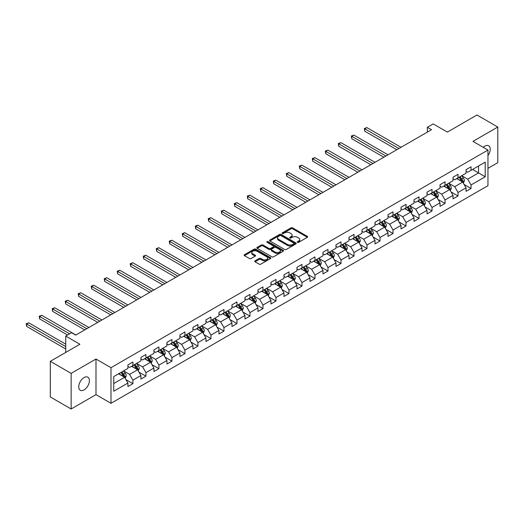 <?xml version="1.0" encoding="UTF-8"?>
<svg xmlns="http://www.w3.org/2000/svg" width="524" height="524" viewBox="0 0 524 524"><rect width="100%" height="100%" fill="white"/><g stroke="black" fill="none" stroke-linecap="round" stroke-linejoin="round"><path stroke-width="0.79" d="M297.501 242.33A0.812 0.465 0 0 0 298.647 242.33L307.339 237.307A1.159 0.668 0 0 0 307.68 236.835A1.159 0.668 0 0 0 307.339 236.363L292.615 227.861A1.159 0.668 0 0 0 290.977 227.861L282.285 232.879A0.812 0.465 0 0 0 282.043 233.213A0.812 0.465 0 0 0 282.285 233.54A0.812 0.465 0 0 0 283.432 233.54L284.552 232.892A3.701 2.135 0 0 1 289.792 232.892L291.017 233.599A3.701 2.135 0 0 1 292.104 235.112A3.701 2.135 0 0 1 291.017 236.625L289.89 237.274A0.812 0.465 0 0 0 289.654 237.608A0.812 0.465 0 0 0 289.89 237.935A0.812 0.465 0 0 0 291.036 237.935L292.163 237.287A3.701 2.135 0 0 1 297.403 237.287L298.628 237.994A3.701 2.135 0 0 1 299.715 239.507A3.701 2.135 0 0 1 298.628 241.02L297.501 241.669A0.812 0.465 0 0 0 297.265 241.996A0.812 0.465 0 0 0 297.501 242.33L297.501 241.669M84.069 389.882A7.546 4.356 120 0 0 89.001 383.227A7.546 4.356 120 0 0 87.842 377.182A7.546 4.356 120 0 0 84.069 377.555A7.546 4.356 120 0 0 79.144 384.21A7.546 4.356 120 0 0 80.296 390.256A7.546 4.356 120 0 0 84.069 389.882M487.962 155.562A7.546 4.356 120 0 0 488.65 145.777A7.546 4.356 120 0 0 484.877 146.15A7.546 4.356 120 0 0 483.285 147.355M255.057 260.834A1.159 0.668 0 0 0 254.716 261.306A1.159 0.668 0 0 0 255.057 261.784L259.19 264.168A1.159 0.668 0 0 0 260.821 264.168L270.482 258.594A1.159 0.668 0 0 0 270.816 258.122A1.159 0.668 0 0 0 270.482 257.644L255.751 249.142A1.159 0.668 0 0 0 254.114 249.142L244.459 254.716A1.159 0.668 0 0 0 244.119 255.188A1.159 0.668 0 0 0 244.459 255.666L249.45 258.542A1.159 0.668 0 0 0 251.088 258.542L255.221 256.157A1.159 0.668 0 0 0 255.555 255.686A1.159 0.668 0 0 0 255.221 255.214L252.745 253.786A3.098 1.788 0 0 1 251.834 252.522A3.098 1.788 0 0 1 253.747 250.872A3.098 1.788 0 0 1 257.12 251.258L266.821 256.858A3.098 1.788 0 0 1 267.725 258.122A3.098 1.788 0 0 1 265.812 259.773A3.098 1.788 0 0 1 262.439 259.38L260.821 258.45A1.159 0.668 0 0 0 259.19 258.45L255.057 260.834L255.057 261.784M487.962 168.342L497.8 162.663L497.8 127.044L476.958 115.011L447.365 132.1L433.191 123.919L427.361 127.286L431.527 129.69L75.731 335.105L71.565 332.701L65.729 336.067L65.729 352.436M71.146 373.37L71.146 408.989L95.99 394.644L95.99 359.025L71.146 373.37L50.311 361.337L79.903 344.255L65.729 336.067M95.99 359.025L110.996 367.691L487.962 150.054L487.962 185.666L110.996 403.31L110.996 367.691M497.8 127.044L472.956 141.388L487.962 150.054M284.637 249.476A1.159 0.668 0 0 0 286.274 249.476L295.929 243.902A1.159 0.668 0 0 0 296.27 243.424A1.159 0.668 0 0 0 295.929 242.953L281.198 234.451A1.159 0.668 0 0 0 279.561 234.451L269.906 240.025A1.159 0.668 0 0 0 269.565 240.496A1.159 0.668 0 0 0 269.906 240.968L284.637 249.476M267.41 242.507A0.812 0.465 0 0 1 268.229 242.619L283.189 251.251L273.548 256.819A1.159 0.668 0 0 1 271.91 256.819L257.186 248.317L261.312 245.946L261.312 244.983L257.186 247.374A1.159 0.668 0 0 0 256.845 247.845A1.159 0.668 0 0 0 257.186 248.317L257.186 247.374M261.312 245.946A1.159 0.668 0 0 1 262.95 245.946L262.95 244.983A1.159 0.668 0 0 0 261.312 244.983M262.95 244.983L268.923 248.435A1.159 0.668 0 0 0 270.561 248.435L273.305 246.85A1.159 0.668 0 0 0 273.639 246.378A1.159 0.668 0 0 0 273.305 245.907L267.083 242.317A0.812 0.465 0 0 1 266.847 241.983A0.812 0.465 0 0 1 267.345 241.557A0.812 0.465 0 0 1 268.229 241.656L283.202 250.302A1.159 0.668 0 0 1 283.543 250.773A1.159 0.668 0 0 1 283.202 251.245L283.202 250.302M71.146 408.989L50.311 396.956L50.311 361.337M125.963 379.651L132.919 383.673L132.919 380.155L140.923 375.538L140.923 379.049L145.927 376.16L145.927 372.649L153.932 368.031L153.932 371.542L158.929 368.654L158.929 365.143L166.933 360.519L166.933 364.036L171.938 361.147L171.938 357.63L179.935 353.012L179.935 356.523L184.939 353.641L184.939 350.124L192.943 345.506L192.943 349.017L197.941 346.128L197.941 342.617L205.945 337.993L205.945 341.51L210.949 338.622L210.949 335.111L218.953 330.487L218.953 334.004L223.951 331.116L223.951 327.598L231.955 322.981L231.955 326.491L236.959 323.603L236.959 320.092L244.963 315.474L244.963 318.985L249.961 316.096L249.961 312.586L257.965 307.961L257.965 311.479L262.969 308.59L262.969 305.073L270.967 300.455L270.967 303.966L275.971 301.084L275.971 297.567L283.975 292.949L283.975 296.46L288.979 293.571L288.979 290.06L296.977 285.436L296.977 288.953L301.981 286.065L301.981 282.554L309.985 277.93L309.985 281.447L314.983 278.558L314.983 275.041L322.987 270.423L322.987 273.934L327.991 271.046L327.991 267.535L335.995 262.917L335.995 266.428L340.993 263.539L340.993 260.028L348.997 255.404L348.997 258.922L354.001 256.033L354.001 252.516L361.999 247.898L361.999 251.409L367.003 248.527L367.003 245.009L375.007 240.392L375.007 243.902L380.011 241.014L380.011 237.503L388.009 232.885L388.009 236.396L393.013 233.508L393.013 229.997L401.017 225.372L401.017 228.89L406.015 226.001L406.015 222.484L414.019 217.866L414.019 221.377L419.023 218.488L419.023 214.978L427.027 210.36L427.027 213.871L432.025 210.982L432.025 207.471L440.029 202.847L440.029 206.364L445.033 203.476L445.033 199.965L453.037 195.341L453.037 198.858L458.035 195.969L458.035 192.452L466.039 187.834L466.039 191.345L471.043 188.457L471.043 184.946L485.211 176.765L485.211 162.132L478.543 165.984L478.543 172.913L485.211 176.765M132.919 383.673L127.922 386.561L127.922 383.044L113.747 391.225L113.747 376.592L127.922 368.411L127.922 364.901L132.919 362.012L132.919 365.523L140.923 360.905L140.923 357.394L145.927 354.506L145.927 358.016L153.932 353.399L153.932 349.881L158.929 346.993L158.929 350.51L166.933 345.886L166.933 342.375L171.938 339.486L171.938 343.004L179.935 338.38L179.935 334.869L184.939 331.98L184.939 335.491L192.943 330.873L192.943 327.356L197.941 324.474L197.941 327.985L205.945 323.367L205.945 319.85L210.949 316.961L210.949 320.478L218.953 315.854L218.953 312.343L223.951 309.455L223.951 312.966L231.955 308.348L231.955 304.837L236.959 301.948L236.959 305.459L244.963 300.841L244.963 297.324L249.961 294.436L249.961 297.953L257.965 293.329L257.965 289.818L262.969 286.929L262.969 290.447L270.967 285.822L270.967 282.312L275.971 279.423L275.971 282.934L283.975 278.316L283.975 274.805L288.979 271.917L288.979 275.428L296.977 270.81L296.977 267.292L301.981 264.404L301.981 267.921L309.985 263.297L309.985 259.786L314.983 256.898L314.983 260.415L322.987 255.791L322.987 252.28L327.991 249.391L327.991 252.902L335.995 248.284L335.995 244.767L340.993 241.885L340.993 245.396L348.997 240.778L348.997 237.261L354.001 234.372L354.001 237.889L361.999 233.265L361.999 229.754L367.003 226.866L367.003 230.377L375.007 225.759L375.007 222.248L380.011 219.359L380.011 222.87L388.009 218.253L388.009 214.735L393.013 211.847L393.013 215.364L401.017 210.74L401.017 207.229L406.015 204.34L406.015 207.858L414.019 203.233L414.019 199.723L419.023 196.834L419.023 200.345L427.027 195.727L427.027 192.21L432.025 189.328L432.025 192.839L440.029 188.221L440.029 184.703L445.033 181.815L445.033 185.332L453.037 180.708L453.037 177.197L458.035 174.309L458.035 177.819L466.039 173.202L466.039 169.691L471.043 166.802L471.043 170.313L485.211 162.132M131.59 366.296L137.589 369.761L129.585 374.378L123.585 370.913M127.922 366.486L129.585 367.448L132.919 365.523M129.585 374.378L132.919 380.155M137.589 369.761L140.923 375.538M144.591 358.789L150.591 362.254L142.594 366.872L136.587 363.407M140.923 358.979L142.594 359.942L145.927 358.016M142.594 366.872L145.927 372.649M150.591 362.254L153.932 368.031M157.6 351.276L163.599 354.748L155.595 359.366L149.595 355.901M153.932 351.473L155.595 352.436L158.929 350.51M155.595 359.366L158.929 365.143M163.599 354.748L166.933 360.519M170.601 343.77L176.601 347.235L168.604 351.859L162.597 348.394M166.933 343.967L168.604 344.93L171.938 343.004M168.604 351.859L171.938 357.63M176.601 347.235L179.935 353.012M183.603 336.264L189.609 339.729L181.605 344.347L175.606 340.882M179.935 336.454L181.605 337.417L184.939 335.491M181.605 344.347L184.939 350.124M189.609 339.729L192.943 345.506M196.611 328.758L202.611 332.223L194.607 336.84L188.607 333.375M192.943 328.948L194.607 329.91L197.941 327.985M194.607 336.84L197.941 342.617M202.611 332.223L205.945 337.993M209.613 321.245L215.619 324.71L207.615 329.334L201.609 325.869M205.945 321.441L207.615 322.404L210.949 320.478M207.615 329.334L210.949 335.111M215.619 324.71L218.953 330.487M222.621 313.738L228.621 317.203L220.617 321.828L214.617 318.356M218.953 313.928L220.617 314.891L223.951 312.966M220.617 321.828L223.951 327.598M228.621 317.203L231.955 322.981M235.623 306.232L241.623 309.697L233.625 314.315L227.619 310.85M231.955 306.422L233.625 307.385L236.959 305.459M233.625 314.315L236.959 320.092M241.623 309.697L244.963 315.474M248.631 298.719L254.631 302.191L246.627 306.809L240.627 303.344M244.963 298.916L246.627 299.879L249.961 297.953M246.627 306.809L249.961 312.586M254.631 302.191L257.965 307.961M261.633 291.213L267.633 294.678L259.635 299.302L253.629 295.837M257.965 291.409L259.635 292.372L262.969 290.447M259.635 299.302L262.969 305.073M267.633 294.678L270.967 300.455M274.635 283.707L280.641 287.172L272.637 291.789L266.637 288.324M270.967 283.897L272.637 284.859L275.971 282.934M272.637 291.789L275.971 297.567M280.641 287.172L283.975 292.949M287.643 276.2L293.643 279.665L285.639 284.283L279.639 280.818M283.975 276.39L285.639 277.353L288.979 275.428M285.639 284.283L288.979 290.06M293.643 279.665L296.977 285.436M300.645 268.688L306.651 272.153L298.647 276.777L292.641 273.312M296.977 268.884L298.647 269.847L301.981 267.921M298.647 276.777L301.981 282.554M306.651 272.153L309.985 277.93M313.653 261.181L319.653 264.646L311.649 269.271L305.649 265.799M309.985 261.371L311.649 262.334L314.983 260.415M311.649 269.271L314.983 275.041M319.653 264.646L322.987 270.423M326.655 253.675L332.661 257.14L324.657 261.758L318.651 258.293M322.987 253.865L324.657 254.828L327.991 252.902M324.657 261.758L327.991 267.535M332.661 257.14L335.995 262.917M339.663 246.169L345.663 249.634L337.659 254.251L331.659 250.786M335.995 246.359L337.659 247.321L340.993 245.396M337.659 254.251L340.993 260.028M345.663 249.634L348.997 255.404M352.665 238.656L358.665 242.121L350.667 246.745L344.661 243.28M348.997 238.852L350.667 239.815L354.001 237.889M350.667 246.745L354.001 252.516M358.665 242.121L361.999 247.898M365.667 231.149L371.673 234.614L363.669 239.232L357.669 235.767M361.999 231.339L363.669 232.302L367.003 230.377M363.669 239.232L367.003 245.009M371.673 234.614L375.007 240.392M378.675 223.643L384.675 227.108L376.671 231.726L370.671 228.261M375.007 223.833L376.671 224.796L380.011 222.87M376.671 231.726L380.011 237.503M384.675 227.108L388.009 232.885M391.677 216.13L397.683 219.595L389.679 224.22L383.679 220.755M388.009 216.327L389.679 217.29L393.013 215.364M389.679 224.22L393.013 229.997M397.683 219.595L401.017 225.372M404.685 208.624L410.685 212.089L402.681 216.713L396.681 213.248M401.017 208.821L402.681 209.777L406.015 207.858M402.681 216.713L406.015 222.484M410.685 212.089L414.019 217.866M417.687 201.118L423.693 204.583L415.689 209.2L409.683 205.736M414.019 201.308L415.689 202.271L419.023 200.345M415.689 209.2L419.023 214.978M423.693 204.583L427.027 210.36M430.695 193.611L436.695 197.076L428.691 201.694L422.691 198.229M427.027 193.801L428.691 194.764L432.025 192.839M428.691 201.694L432.025 207.471M436.695 197.076L440.029 202.847M443.697 186.099L449.697 189.564L441.699 194.188L435.693 190.723M440.029 186.295L441.699 187.258L445.033 185.332M441.699 194.188L445.033 199.965M449.697 189.564L453.037 195.341M456.705 178.592L462.705 182.057L454.701 186.675L448.701 183.21M453.037 178.782L454.701 179.745L458.035 177.819M454.701 186.675L458.035 192.452M462.705 182.057L466.039 187.834M472.543 169.448L478.543 172.913L467.709 179.169L461.703 175.704M466.039 171.276L467.709 172.239L471.043 170.313M467.709 179.169L471.043 184.946M95.99 394.644L110.996 403.31M427.361 127.286L427.361 132.1M113.747 383.529L124.588 377.267L118.581 373.802M124.588 377.267L127.922 383.044M464.081 184.441L471.043 188.457M451.072 191.948L458.035 195.969M438.071 199.454L445.033 203.476M425.069 206.967L432.025 210.982M412.061 214.473L419.023 218.488M399.059 221.98L406.015 226.001M386.05 229.486L393.013 233.508M373.049 236.999L380.011 241.014M360.04 244.505L367.003 248.527M347.039 252.011L354.001 256.033M334.037 259.524L340.993 263.539M321.029 267.03L327.991 271.046M308.027 274.537L314.983 278.558M295.019 282.043L301.981 286.065M282.017 289.556L288.979 293.571M269.009 297.062L275.971 301.084M256.007 304.568L262.969 308.59M242.998 312.081L249.961 316.096M229.997 319.588L236.959 323.603M216.995 327.094L223.951 331.116M203.987 334.6L210.949 338.622M190.985 342.113L197.941 346.128M177.977 349.619L184.939 353.641M164.975 357.126L171.938 361.147M151.967 364.639L158.929 368.654M138.965 372.145L145.927 376.16M297.829 242.442L298.628 241.983A3.701 2.135 0 0 0 299.715 240.47L299.715 239.507M292.104 235.112L292.104 236.075A3.701 2.135 0 0 1 291.017 237.588L290.217 238.047M307.339 236.363L307.339 237.307L292.615 228.824A1.159 0.668 0 0 0 290.977 228.824L282.606 233.658M295.909 243.909L281.198 235.414A1.159 0.668 0 0 0 279.561 235.414L269.919 240.981M293.879 243.758A0.812 0.465 0 0 0 294.121 243.424A0.812 0.465 0 0 0 293.879 243.097L280.956 235.63A0.812 0.465 0 0 0 279.809 235.63L278.624 236.317A3.701 2.135 0 0 0 277.537 237.831A3.701 2.135 0 0 0 278.624 239.344L287.46 244.446A3.701 2.135 0 0 0 292.693 244.446L293.879 243.758L293.879 244.721A0.812 0.465 0 0 0 294.121 244.387L294.121 243.424M277.537 237.831L277.537 238.793A3.701 2.135 0 0 0 278.624 240.306L278.624 239.344M293.879 244.721L292.693 245.409A3.701 2.135 0 0 1 287.46 245.409L278.624 240.306M262.95 245.946L268.923 249.398A1.159 0.668 0 0 0 270.561 249.398L273.305 247.813A1.159 0.668 0 0 0 273.639 247.341L273.639 246.378M275.126 252.011A3.098 1.788 0 0 0 278.499 252.398A3.098 1.788 0 0 0 280.406 250.747A3.098 1.788 0 0 0 279.502 249.483L276.083 247.511A1.159 0.668 0 0 0 274.445 247.511L271.707 249.097A1.159 0.668 0 0 0 271.367 249.568A1.159 0.668 0 0 0 271.707 250.04L275.126 252.011L275.126 252.974A3.098 1.788 0 0 0 278.499 253.361A3.098 1.788 0 0 0 280.406 251.71L280.406 250.747M271.367 249.568L271.367 250.531A1.159 0.668 0 0 0 271.707 251.003L271.707 250.04M275.126 252.974L271.707 251.003M267.725 258.122L267.725 259.085A3.098 1.788 0 0 1 265.812 260.736A3.098 1.788 0 0 1 262.439 260.343L260.821 259.413A1.159 0.668 0 0 0 259.19 259.413L255.07 261.79M251.834 252.522L251.834 253.485A3.098 1.788 0 0 0 252.745 254.749L252.745 253.786M255.201 256.171L252.745 254.749M270.463 258.601L255.751 250.105A1.159 0.668 0 0 0 254.114 250.105L244.472 255.673M463.36 183.197L464.356 180.701A3.124 1.801 -120 0 0 463.36 178.042L461.637 175.743M458.638 179.712L457.472 178.147M401.017 147.31L366.859 127.587L364.776 128.793L364.776 131.203L396.845 149.713M462.22 181.776L462.666 180.832A3.124 1.801 -120 0 0 461.775 178.953L460.052 176.66M459.273 177.112L461.179 179.66A1.592 0.917 60 0 1 461.467 180.138L462.666 180.832M459.05 177.236L460.773 179.529A3.124 1.801 60 0 1 461.67 181.409M364.776 131.203L364.318 128.531L398.934 148.515M364.318 128.531L366.859 127.587M450.358 190.703L451.347 188.208A3.124 1.801 -120 0 0 450.352 185.548L448.629 183.249M445.636 187.219L444.463 185.66M388.009 154.816L353.857 135.1L351.774 136.299L351.774 138.709L383.843 157.226M449.219 189.288L449.664 188.339A3.124 1.801 -120 0 0 448.767 186.465L447.051 184.166M446.265 184.618L448.177 187.166A1.592 0.917 60 0 1 448.465 187.651L449.664 188.339M446.048 184.743L447.771 187.042A3.124 1.801 60 0 1 448.662 188.922M351.774 138.709L351.316 136.037L385.926 156.021M351.316 136.037L353.857 135.1M437.357 198.216L438.346 195.714A3.124 1.801 -120 0 0 437.35 193.055L435.627 190.762M432.627 194.725L431.462 193.166M375.007 162.322L340.855 142.607L338.766 143.812L338.766 146.216L370.841 164.733M436.21 196.795L436.656 195.852A3.124 1.801 -120 0 0 435.765 193.972L434.042 191.673M433.263 192.125L435.169 194.673A1.592 0.917 60 0 1 435.457 195.157L436.656 195.852M433.047 192.249L434.763 194.548A3.124 1.801 60 0 1 435.66 196.428M338.766 146.216L338.308 143.543L372.924 163.527M338.308 143.543L340.855 142.607M424.348 205.722L425.344 203.227A3.124 1.801 -120 0 0 424.342 200.568L422.626 198.268M419.626 202.231L418.453 200.672M361.999 169.835L327.847 150.113L325.764 151.318L325.764 153.722L357.833 172.239M423.209 204.301L423.654 203.358A3.124 1.801 -120 0 0 422.757 201.478L421.041 199.179M420.255 199.631L422.167 202.179A1.592 0.917 60 0 1 422.455 202.664L423.654 203.358M420.038 199.762L421.761 202.054A3.124 1.801 60 0 1 422.652 203.934M325.764 153.722L325.306 151.056L359.916 171.034M325.306 151.056L327.847 150.113M411.347 213.229L412.336 210.733A3.124 1.801 -120 0 0 411.34 208.074L409.617 205.775M406.617 209.744L405.452 208.185M348.997 177.341L314.845 157.626L312.762 158.824L312.762 161.235L344.831 179.745M410.2 211.814L410.652 210.864A3.124 1.801 -120 0 0 409.755 208.984L408.032 206.692M407.253 207.144L409.159 209.692A1.592 0.917 60 0 1 409.447 210.176L410.652 210.864M407.037 207.268L408.753 209.567A3.124 1.801 60 0 1 409.65 211.441M312.762 161.235L312.304 158.562L346.914 178.546M312.304 158.562L314.845 157.626M398.338 220.742L399.334 218.239A3.124 1.801 -120 0 0 398.332 215.58L396.616 213.281M393.616 217.25L392.443 215.692M335.995 184.848L301.837 165.132L299.754 166.331L299.754 168.741L331.823 187.258M397.199 219.32L397.644 218.377A3.124 1.801 -120 0 0 396.753 216.497L395.031 214.198M394.245 214.65L396.157 217.198A1.592 0.917 60 0 1 396.445 217.683L397.644 218.377M394.028 214.774L395.751 217.074A3.124 1.801 60 0 1 396.642 218.953M299.754 168.741L299.296 166.069L333.906 186.053M299.296 166.069L301.837 165.132M385.337 228.248L386.326 225.752A3.124 1.801 -120 0 0 385.33 223.086L383.607 220.794M380.607 224.757L379.441 223.198M322.987 192.36L288.835 172.638L286.752 173.844L286.752 176.247L318.821 194.764M384.19 226.827L384.642 225.883A3.124 1.801 -120 0 0 383.745 224.003L382.022 221.704M381.243 222.156L383.149 224.704A1.592 0.917 60 0 1 383.444 225.189L384.642 225.883M381.027 222.281L382.743 224.58A3.124 1.801 60 0 1 383.64 226.46M286.752 176.247L286.294 173.575L320.904 193.559M286.294 173.575L288.835 172.638M372.328 235.754L373.324 233.259A3.124 1.801 -120 0 0 372.328 230.599L370.606 228.3M367.606 232.27L366.44 230.704M309.985 199.867L275.827 180.145L273.744 181.35L273.744 183.754L305.813 202.271M371.189 234.333L371.634 233.39A3.124 1.801 -120 0 0 370.743 231.51L369.02 229.217M368.241 229.669L370.147 232.217A1.592 0.917 60 0 1 370.435 232.695L371.634 233.39M368.018 229.794L369.741 232.086A3.124 1.801 60 0 1 370.638 233.966M273.744 183.754L273.286 181.088L307.902 201.065M273.286 181.088L275.827 180.145M359.326 243.26L360.316 240.765A3.124 1.801 -120 0 0 359.32 238.106L357.597 235.807M354.604 239.776L353.431 238.217M296.977 207.373L262.825 187.657L260.742 188.856L260.742 191.267L292.811 209.777M358.187 241.846L358.632 240.896A3.124 1.801 -120 0 0 357.735 239.023L356.019 236.724M355.233 237.176L357.145 239.723A1.592 0.917 60 0 1 357.434 240.208L358.632 240.896M355.017 237.3L356.739 239.599A3.124 1.801 60 0 1 357.63 241.479M260.742 191.267L260.284 188.594L294.894 208.578M260.284 188.594L262.825 187.657M346.325 250.773L347.314 248.271A3.124 1.801 -120 0 0 346.318 245.612L344.596 243.319M341.596 247.282L340.43 245.723M283.975 214.879L249.824 195.164L247.734 196.369L247.734 198.773L279.803 217.29M345.178 249.352L345.624 248.409A3.124 1.801 -120 0 0 344.733 246.529L343.01 244.23M342.231 244.682L344.137 247.23A1.592 0.917 60 0 1 344.425 247.714L345.624 248.409M342.008 244.806L343.731 247.105A3.124 1.801 60 0 1 344.628 248.985M247.734 198.773L247.276 196.1L281.892 216.084M247.276 196.1L249.824 195.164M333.316 258.28L334.305 255.784A3.124 1.801 -120 0 0 333.31 253.118L331.594 250.826M328.594 254.788L327.421 253.23M270.967 222.392L236.815 202.67L234.732 203.875L234.732 206.279L266.801 224.796M332.177 256.858L332.622 255.915A3.124 1.801 -120 0 0 331.725 254.035L330.009 251.736M329.223 252.188L331.135 254.736A1.592 0.917 60 0 1 331.423 255.221L332.622 255.915M329.007 252.319L330.729 254.612A3.124 1.801 60 0 1 331.62 256.491M234.732 206.279L234.274 203.607L268.884 223.591M234.274 203.607L236.815 202.67M320.315 265.786L321.304 263.29A3.124 1.801 -120 0 0 320.308 260.631L318.585 258.332M315.586 262.301L314.42 260.736M257.965 229.898L223.814 210.176L221.731 211.382L221.731 213.792L253.799 232.302M319.168 264.371L319.62 263.421A3.124 1.801 -120 0 0 318.723 261.542L317 259.249M316.221 259.701L318.127 262.249A1.592 0.917 60 0 1 318.415 262.734L319.62 263.421M316.005 259.825L317.721 262.124A3.124 1.801 60 0 1 318.618 263.998M221.731 213.792L221.272 211.12L255.882 231.104M221.272 211.12L223.814 210.176M307.306 273.299L308.302 270.797A3.124 1.801 -120 0 0 307.3 268.137L305.584 265.838M302.584 269.808L301.411 268.249M244.963 237.405L210.805 217.689L208.722 218.888L208.722 221.298L240.791 239.815M306.167 271.877L306.612 270.934A3.124 1.801 -120 0 0 305.721 269.054L303.999 266.755M303.213 267.207L305.125 269.755A1.592 0.917 60 0 1 305.413 270.24L306.612 270.934M302.996 267.332L304.719 269.631A3.124 1.801 60 0 1 305.61 271.511M208.722 221.298L208.264 218.626L242.874 238.61M208.264 218.626L210.805 217.689M294.305 280.805L295.294 278.303A3.124 1.801 -120 0 0 294.298 275.644L292.575 273.351M289.576 277.314L288.41 275.755M231.955 244.911L197.803 225.196L195.721 226.401L195.721 228.805L227.789 247.321M293.158 279.384L293.61 278.441A3.124 1.801 -120 0 0 292.713 276.561L290.99 274.262M290.211 274.714L292.117 277.262A1.592 0.917 60 0 1 292.412 277.746L293.61 278.441M289.995 274.838L291.711 277.137A3.124 1.801 60 0 1 292.608 279.017M195.721 228.805L195.262 226.132L229.872 246.116M195.262 226.132L197.803 225.196M281.296 288.311L282.292 285.816A3.124 1.801 -120 0 0 281.296 283.156L279.574 280.857M276.574 284.827L275.401 283.261M218.953 252.424L184.795 232.702L182.712 233.907L182.712 236.311L214.781 254.828M280.157 286.89L280.602 285.947A3.124 1.801 -120 0 0 279.711 284.067L277.989 281.774M277.209 282.226L279.115 284.774A1.592 0.917 60 0 1 279.403 285.252L280.602 285.947M276.986 282.351L278.709 284.643A3.124 1.801 60 0 1 279.606 286.523M182.712 236.311L182.254 233.645L216.864 253.623M182.254 233.645L184.795 232.702M268.295 295.818L269.284 293.322A3.124 1.801 -120 0 0 268.288 290.663L266.565 288.364M263.565 292.333L262.4 290.774M205.945 259.93L171.793 240.215L169.711 241.413L169.711 243.824L201.779 262.334M267.155 294.403L267.6 293.453A3.124 1.801 -120 0 0 266.703 291.573L264.987 289.281M264.201 289.733L266.113 292.281A1.592 0.917 60 0 1 266.402 292.765L267.6 293.453M263.985 289.857L265.707 292.156A3.124 1.801 60 0 1 266.598 294.036M169.711 243.824L169.252 241.151L203.862 261.135M169.252 241.151L171.793 240.215M255.286 303.331L256.282 300.828A3.124 1.801 -120 0 0 255.286 298.169L253.564 295.87M250.564 299.839L249.398 298.28M192.943 267.437L158.792 247.721L156.702 248.926L156.702 251.33L188.771 269.847M254.147 301.909L254.592 300.966A3.124 1.801 -120 0 0 253.701 299.086L251.978 296.787M251.199 297.239L253.105 299.787A1.592 0.917 60 0 1 253.393 300.272L254.592 300.966M250.976 297.363L252.699 299.663A3.124 1.801 60 0 1 253.596 301.542M156.702 251.33L156.244 248.658L190.86 268.642M156.244 248.658L158.792 247.721M242.285 310.837L243.274 308.341A3.124 1.801 -120 0 0 242.278 305.675L240.562 303.383M237.562 307.346L236.389 305.787M179.935 274.949L145.783 255.227L143.7 256.433L143.7 258.836L175.769 277.353M241.145 309.415L241.59 308.472A3.124 1.801 -120 0 0 240.693 306.592L238.977 304.293M238.191 304.745L240.103 307.293A1.592 0.917 60 0 1 240.392 307.778L241.59 308.472M237.975 304.876L239.697 307.169A3.124 1.801 60 0 1 240.588 309.049M143.7 258.836L143.242 256.164L177.852 276.148M143.242 256.164L145.783 255.227M229.283 318.343L230.272 315.848A3.124 1.801 -120 0 0 229.276 313.188L227.554 310.889M224.554 314.858L223.388 313.293M166.933 282.456L132.782 262.734L130.692 263.939L130.692 266.349L162.768 284.859M228.137 316.922L228.582 315.979A3.124 1.801 -120 0 0 227.691 314.099L225.968 311.806M225.189 312.258L227.095 314.806A1.592 0.917 60 0 1 227.383 315.284L228.582 315.979M224.973 312.383L226.689 314.682A3.124 1.801 60 0 1 227.586 316.555M130.692 266.349L130.234 263.677L164.85 283.661M130.234 263.677L132.782 262.734M216.274 325.856L217.27 323.354A3.124 1.801 -120 0 0 216.268 320.695L214.552 318.396M211.552 322.365L210.379 320.806M153.925 289.962L119.773 270.246L117.69 271.445L117.69 273.856L149.759 292.372M215.135 324.435L215.58 323.485A3.124 1.801 -120 0 0 214.689 321.612L212.967 319.312M212.181 319.764L214.093 322.312A1.592 0.917 60 0 1 214.382 322.797L215.58 323.485M211.965 319.889L213.687 322.188A3.124 1.801 60 0 1 214.578 324.068M117.69 273.856L117.232 271.183L151.842 291.167M117.232 271.183L119.773 270.246M203.273 333.362L204.262 330.86A3.124 1.801 -120 0 0 203.266 328.201L201.543 325.908M198.544 329.871L197.378 328.312M140.923 297.468L106.772 277.753L104.689 278.958L104.689 281.362L136.757 299.879M202.126 331.941L202.578 330.998A3.124 1.801 -120 0 0 201.681 329.118L199.958 326.819M199.179 327.271L201.085 329.819A1.592 0.917 60 0 1 201.373 330.303L202.578 330.998M198.963 327.395L200.679 329.694A3.124 1.801 60 0 1 201.576 331.574M104.689 281.362L104.23 278.689L138.84 298.673M104.23 278.689L106.772 277.753M190.264 340.869L191.26 338.373A3.124 1.801 -120 0 0 190.258 335.714L188.542 333.415M185.542 337.377L184.369 335.819M127.922 304.981L93.763 285.259L91.68 286.464L91.68 288.868L123.749 307.385M189.125 339.447L189.57 338.504A3.124 1.801 -120 0 0 188.679 336.624L186.957 334.332M186.171 334.777L188.083 337.332A1.592 0.917 60 0 1 188.371 337.81L189.57 338.504M185.954 334.908L187.677 337.201A3.124 1.801 60 0 1 188.568 339.08M91.68 288.868L91.222 286.202L125.832 306.18M91.222 286.202L93.763 285.259M177.263 348.375L178.252 345.879A3.124 1.801 -120 0 0 177.256 343.22L175.533 340.921M172.534 344.89L171.368 343.331M114.913 312.487L80.761 292.772L78.679 293.971L78.679 296.381L110.747 314.891M176.116 346.96L176.568 346.01A3.124 1.801 -120 0 0 175.671 344.13L173.955 341.838M173.169 342.29L175.075 344.838A1.592 0.917 60 0 1 175.37 345.323L176.568 346.01M172.953 342.414L174.675 344.713A3.124 1.801 60 0 1 175.566 346.593M78.679 296.381L78.22 293.709L112.83 313.693M78.22 293.709L80.761 292.772M164.254 355.888L165.25 353.386A3.124 1.801 -120 0 0 164.254 350.726L162.532 348.427M159.532 352.397L158.366 350.838M101.911 319.994L67.753 300.278L65.67 301.483L65.67 303.887L97.739 322.404M163.115 354.466L163.56 353.523A3.124 1.801 -120 0 0 162.669 351.643L160.947 349.344M160.167 349.796L162.073 352.344A1.592 0.917 60 0 1 162.361 352.829L163.56 353.523M159.944 349.921L161.667 352.22A3.124 1.801 60 0 1 162.564 354.1M65.67 303.887L65.212 301.215L99.829 321.199M65.212 301.215L67.753 300.278M151.253 363.394L152.242 360.898A3.124 1.801 -120 0 0 151.246 358.233L149.523 355.94M146.53 359.903L145.358 358.344M88.903 327.507L54.751 307.784L52.669 308.99L52.669 311.394L84.737 329.91M150.113 361.973L150.558 361.029A3.124 1.801 -120 0 0 149.661 359.15L147.945 356.851M147.159 357.303L149.071 359.85A1.592 0.917 60 0 1 149.36 360.335L150.558 361.029M146.943 357.434L148.665 359.726A3.124 1.801 60 0 1 149.556 361.606M52.669 311.394L52.21 308.721L86.82 328.705M52.21 308.721L54.751 307.784M138.251 370.9L139.24 368.405A3.124 1.801 -120 0 0 138.244 365.745L136.522 363.446M133.522 367.416L132.356 365.85M75.901 335.013L41.75 315.291L39.66 316.496L39.66 318.906L67.563 335.013M137.105 369.479L137.55 368.536A3.124 1.801 -120 0 0 136.659 366.656L134.937 364.363M134.157 364.815L136.063 367.363A1.592 0.917 60 0 1 136.351 367.841L137.55 368.536M133.941 364.94L135.657 367.232A3.124 1.801 60 0 1 136.554 369.112M39.66 318.906L39.202 316.234L69.646 333.808M39.202 316.234L41.75 315.291M125.243 378.413L126.238 375.911A3.124 1.801 -120 0 0 125.236 373.252L123.52 370.953M120.52 374.922L119.348 373.363M65.729 344.157L28.741 322.804L26.659 324.002L26.659 326.413L65.729 348.971M124.103 376.992L124.548 376.042A3.124 1.801 -120 0 0 123.651 374.169L121.935 371.87M121.149 372.322L123.061 374.87A1.592 0.917 60 0 1 123.35 375.354L124.548 376.042M120.933 372.446L122.655 374.745A3.124 1.801 60 0 1 123.546 376.625M26.659 326.413L26.2 323.74L65.729 346.561M26.2 323.74L28.741 322.804M298.628 241.983L298.628 241.02M289.89 237.935L289.89 237.274M291.017 237.588L291.017 236.625M282.285 233.54L282.285 232.879M290.977 228.824L290.977 227.861M292.615 228.824L292.615 227.861M269.906 240.968L269.906 240.025M279.561 235.414L279.561 234.451M281.198 235.414L281.198 234.451M295.929 243.902L295.929 242.953M287.46 245.409L287.46 244.446M292.693 245.409L292.693 244.446M268.923 249.398L268.923 248.435M270.561 249.398L270.561 248.435M273.305 247.813L273.305 246.85M268.229 242.619L268.229 241.656M259.19 259.413L259.19 258.45M260.821 259.413L260.821 258.45M262.439 260.343L262.439 259.38M255.221 256.157L255.221 255.214M244.459 255.666L244.459 254.716M254.114 250.105L254.114 249.142M255.751 250.105L255.751 249.142M270.482 258.594L270.482 257.644M462.397 181.88L464.336 180.76M461.775 178.953L463.36 178.042M459.555 180.236L460.773 179.529M449.389 189.387L451.328 188.267M448.767 186.465L450.352 185.548M446.546 187.743L447.771 187.042M436.387 196.893L438.326 195.779M435.765 193.972L437.35 193.055M433.545 195.256L434.763 194.548M423.379 204.406L425.318 203.286M422.757 201.478L424.342 200.568M420.536 202.762L421.761 202.054M410.377 211.912L412.316 210.792M409.755 208.984L411.34 208.074M407.534 210.268L408.753 209.567M397.375 219.418L399.314 218.298M396.753 216.497L398.332 215.58M394.526 217.781L395.751 217.074M384.367 226.931L386.306 225.811M383.745 224.003L385.33 223.086M381.524 225.287L382.743 224.58M371.365 234.438L373.304 233.318M370.743 231.51L372.328 230.599M368.516 232.794L369.741 232.086M358.357 241.944L360.296 240.824M357.735 239.023L359.32 238.106M355.514 240.3L356.739 239.599M345.355 249.45L347.294 248.337M344.733 246.529L346.318 245.612M342.513 247.813L343.731 247.105M332.347 256.963L334.286 255.843M331.725 254.035L333.31 253.118M329.504 255.319L330.729 254.612M319.345 264.469L321.284 263.349M318.723 261.542L320.308 260.631M316.503 262.825L317.721 262.124M306.344 271.976L308.276 270.856M305.721 269.054L307.3 268.137M303.494 270.338L304.719 269.631M293.335 279.488L295.274 278.368M292.713 276.561L294.298 275.644M290.493 277.844L291.711 277.137M280.333 286.995L282.272 285.875M279.711 284.067L281.296 283.156M277.484 285.351L278.709 284.643M267.325 294.501L269.264 293.381M266.703 291.573L268.288 290.663M264.482 292.857L265.707 292.156M254.323 302.007L256.262 300.894M253.701 299.086L255.286 298.169M251.481 300.37L252.699 299.663M241.315 309.52L243.254 308.4M240.693 306.592L242.278 305.675M238.472 307.876L239.697 307.169M228.313 317.027L230.252 315.906M227.691 314.099L229.276 313.188M225.471 315.382L226.689 314.682M215.312 324.533L217.244 323.413M214.689 321.612L216.268 320.695M212.462 322.889L213.687 322.188M202.303 332.039L204.242 330.926M201.681 329.118L203.266 328.201M199.461 330.402L200.679 329.694M189.302 339.552L191.24 338.432M188.679 336.624L190.258 335.714M186.452 337.908L187.677 337.201M176.293 347.058L178.232 345.938M175.671 344.13L177.256 343.22M173.451 345.414L174.675 344.713M163.292 354.565L165.23 353.445M162.669 351.643L164.254 350.726M160.449 352.927L161.667 352.22M150.283 362.077L152.222 360.957M149.661 359.15L151.246 358.233M147.441 360.433L148.665 359.726M137.281 369.584L139.22 368.464M136.659 366.656L138.244 365.745M134.439 367.94L135.657 367.232M124.273 377.09L126.212 375.97M123.651 374.169L125.236 373.252M121.43 375.446L122.655 374.745"/></g></svg>
